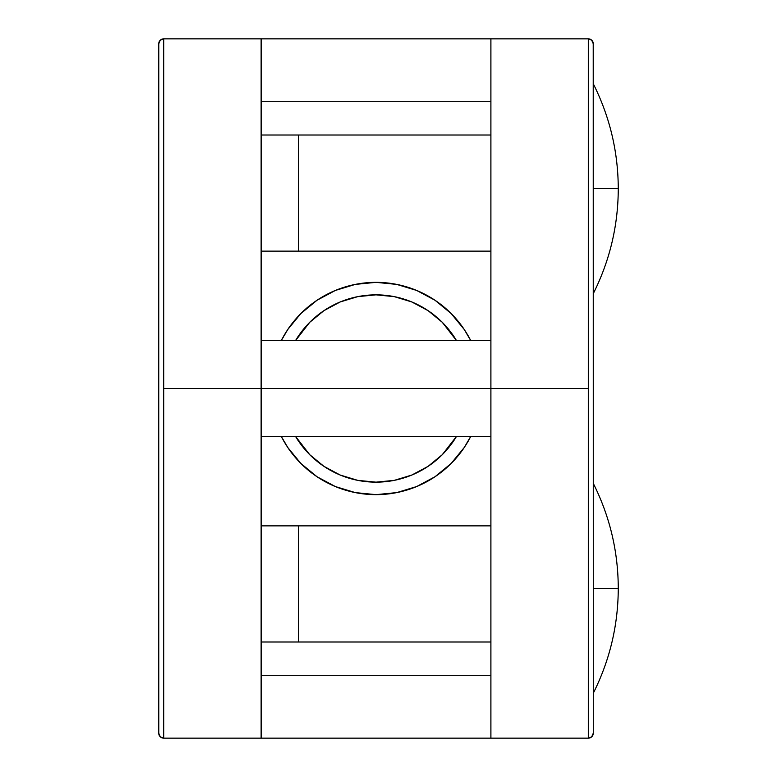<?xml version="1.0" encoding="UTF-8"?>
<svg xmlns="http://www.w3.org/2000/svg" width="777" height="777" viewBox="0 0 777 777"><rect width="100%" height="100%" fill="white"/><g stroke="black" fill="none" stroke-linecap="round" stroke-linejoin="round"><path stroke-width="1.17" d="M158.809 42.958L158.731 733.158A4.992 4.992 0 0 0 163.724 738.15L261.13 738.15L261.13 388.5L163.724 388.5L163.724 738.15L490.899 738.15L490.899 388.5L588.296 388.5L588.296 38.85L490.899 38.85L490.899 388.5L490.899 38.85L261.13 38.85L261.13 738.15L588.296 738.15L588.296 388.5L490.899 388.5L490.899 738.15L588.296 738.15A4.992 4.992 0 0 0 593.298 733.158L593.21 42.958M589.374 738.033L591.695 736.819L593.298 733.158L593.298 43.842L591.686 40.181L588.296 38.85A4.992 4.992 0 0 1 593.298 43.842A4.992 4.992 0 0 0 588.296 38.85L163.724 38.85L163.724 388.5L261.13 388.5L261.13 38.85L163.724 38.85A4.992 4.992 0 0 0 158.731 43.842A4.992 4.992 0 0 1 163.724 38.85L160.324 40.181L158.731 43.842L158.809 734.042M490.899 135.004L261.13 135.004L490.899 135.004M490.899 251.136L298.591 251.136L298.591 135.004L298.591 251.136L490.899 251.136M261.13 251.136L298.591 251.136L261.13 251.136M490.899 525.864L261.13 525.864L490.899 525.864M490.899 641.996L298.591 641.996L298.591 525.864L298.591 641.996L490.899 641.996M261.13 641.996L298.591 641.996L261.13 641.996M162.655 38.967L160.324 40.181M163.724 738.15A4.992 4.992 0 0 1 158.731 733.158L160.334 736.819L163.724 738.15L163.724 38.85M161.937 737.82L162.655 738.033M160.334 736.819L161.053 737.373M159.168 735.207L159.654 736.052M261.13 675.708L490.899 675.708L261.13 675.708M261.13 101.292L490.899 101.292L261.13 101.292M590.093 39.18L589.364 38.967M591.686 40.181L590.976 39.627M592.851 41.793L592.365 40.948M588.296 38.85L588.296 738.15L591.695 736.819M592.861 735.197L593.298 733.158A4.992 4.992 0 0 1 588.296 738.15M261.13 388.5L490.899 388.5L261.13 388.5M593.298 83.809C609.828 116.812 618.152 151.777 618.269 188.704L593.298 188.704L593.298 83.809L593.298 188.704L618.269 188.704C618.152 225.621 609.828 260.586 593.298 293.599M593.298 588.296L618.269 588.296L593.298 588.296L593.298 693.191L593.298 588.296M470.648 340.423A106.148 106.148 0 0 0 281.381 340.423A106.148 106.148 0 0 1 470.648 340.423L464.267 329.526L451.068 313.442L434.984 300.243L416.627 290.433L396.717 284.392L376.01 282.352L355.303 284.392L335.392 290.433L317.045 300.243L300.961 313.442L287.762 329.526M295.639 340.423A93.658 93.658 0 0 1 456.39 340.423L442.239 322.27L428.049 310.625L411.849 301.971L394.289 296.639L376.01 294.842L357.741 296.639L340.171 301.971L323.98 310.625L309.79 322.27L295.639 340.423M295.639 436.577L309.79 454.73L323.98 466.375L340.171 475.029L357.741 480.361L376.01 482.158L394.289 480.361L411.849 475.029L428.049 466.375L442.239 454.73L456.39 436.577A93.658 93.658 0 0 1 295.639 436.577M470.648 436.577A106.148 106.148 0 0 1 281.381 436.577A106.148 106.148 0 0 0 470.648 436.577L464.287 447.445M281.381 340.423L287.733 329.555M464.267 447.474L451.068 463.558L434.984 476.757L416.627 486.567L396.717 492.608L376.01 494.648L355.303 492.608L335.392 486.567L317.045 476.757L300.961 463.558L287.762 447.474L281.381 436.577M490.899 340.423L261.13 340.423M490.899 436.577L261.13 436.577M593.298 483.401C609.828 516.414 618.152 551.379 618.269 588.296C618.152 625.223 609.828 660.188 593.298 693.191"/></g></svg>
